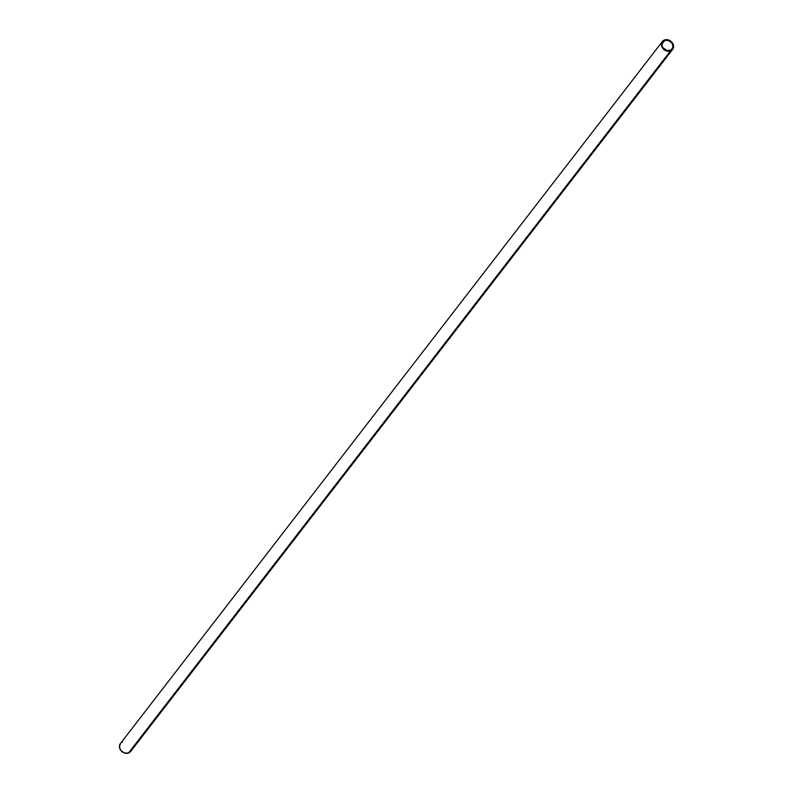<?xml version="1.0" encoding="UTF-8"?>
<svg xmlns="http://www.w3.org/2000/svg" width="793" height="793" viewBox="0 0 793 793"><rect width="100%" height="100%" fill="white"/><g stroke="black" fill="none" stroke-linecap="round" stroke-linejoin="round"><path stroke-width="1.19" d="M670.481 50.95A6.473 5.392 -142.3 0 1 663.057 48.66A6.473 5.392 -142.3 0 1 662.373 41.514A6.473 5.392 -142.3 0 1 664.494 39.977L669.123 40.215L672.474 43L673.564 46.906L671.463 50.465L667.032 51.099L664.742 50.118L662.502 47.927L661.441 45.151L661.62 42.951L664.494 39.977A6.473 5.392 -142.3 0 1 671.919 42.267A6.473 5.392 -142.3 0 1 672.613 49.414A6.473 5.392 -142.3 0 1 670.481 50.95L128.506 753.023L670.481 50.95M120.387 743.586A6.473 5.392 37.7 0 0 121.081 750.733A6.473 5.392 37.7 0 0 128.506 753.023L124.461 753.003L120.893 750.505L119.465 747.224L120.367 743.606L662.373 41.514M664.742 40.433A5.928 4.946 -142.3 0 1 671.552 42.535A5.928 4.946 -142.3 0 1 672.186 49.087A5.928 4.946 -142.3 0 1 670.234 50.494A5.928 4.946 -142.3 0 1 663.424 48.393A5.928 4.946 -142.3 0 1 662.789 41.841A5.928 4.946 -142.3 0 1 664.742 40.433L661.927 44.081L664.742 40.433L662.105 43.159L662.036 45.697L662.918 47.719L667.072 50.633L671.126 50.048L673.059 46.787L672.058 43.209L668.449 40.443L664.742 40.433M131.192 750.555L128.506 753.023A6.473 5.392 37.7 0 0 130.627 751.486L672.613 49.414M122.013 742.268L122.518 742.05"/></g></svg>
